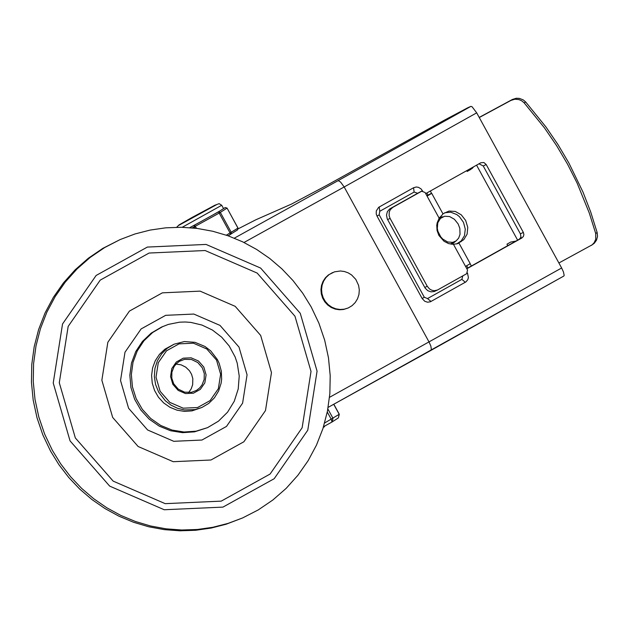 <?xml version="1.0" encoding="UTF-8"?>
<svg xmlns="http://www.w3.org/2000/svg" width="629" height="629" viewBox="0 0 629 629"><rect width="100%" height="100%" fill="white"/><g stroke="black" fill="none" stroke-linecap="round" stroke-linejoin="round"><path stroke-width="0.94" d="M50.532 451.079L58.961 464.76L68.742 477.49L79.765 489.118L91.905 499.52L105.027 508.586L118.983 516.205L133.623 522.298L148.774 526.788L164.271 529.634L179.941 530.797L195.603 530.278L211.092 528.069L226.236 524.193L242.668 517.911L228.044 523.399L212.909 527.267L197.42 529.484L181.75 530.003L166.08 528.84L150.583 525.993L135.432 521.496L120.792 515.41L106.836 507.792L93.713 498.726L81.573 488.324L70.55 476.696L60.769 463.966L52.341 450.285L44.612 434.018L38.809 416.972L35.004 399.391L33.258 381.52L33.589 363.609L36.002 345.911L40.445 328.668L46.876 312.133L55.195 296.526L65.282 282.075L77.005 268.976L90.191 257.418L104.658 247.559L120.202 239.539L102.849 248.353L88.382 258.212L75.197 269.77L63.474 282.869L53.386 297.32L45.068 312.928L38.636 329.462L34.194 346.705L31.78 364.403L31.45 382.314L33.195 400.186L37.001 417.766L42.803 434.812L50.532 451.079M207.562 427.641L194.558 431.84L182.52 432.666L170.553 430.731L159.247 426.147L149.167 419.126L140.833 410.029L134.645 399.305L130.926 387.503L129.849 375.214L131.485 363.043L135.738 351.603L142.406 341.476L151.141 333.158L161.519 327.08L168.344 324.407L179.485 322.19L185.193 321.993L190.894 322.41L202.043 325.075L212.453 330.06L221.644 337.144L229.215 346.005L235.097 356.902L237.212 363.106L239.224 376L238.226 388.958L234.263 401.247L227.556 412.184L218.483 421.147L207.562 427.641L196.067 431.179L184.03 432.005L172.063 430.071L160.757 425.479L150.677 418.458L142.343 409.361L136.155 398.644L132.428 386.843L131.359 374.546L132.994 362.375L137.248 350.943L143.915 340.808L152.65 332.497L163.029 326.412M260.658 335.414L271.469 372.612L265.485 410.564L243.895 441.755L210.967 460.003L173.219 461.702L138.144 446.511L112.67 417.436L101.859 380.231L107.842 342.278L129.432 311.088L162.368 292.839L200.108 291.141L235.191 306.339L260.658 335.414M238.996 347.09L247.063 374.837L242.605 403.15L226.495 426.423L201.925 440.041L173.769 441.306L147.595 429.969L128.599 408.276L120.532 380.529L124.99 352.216L141.1 328.943L165.671 315.326L193.826 314.06L220.001 325.397L238.996 347.09M201.933 407.458L192.034 410.871L184.509 411.382L177.032 410.179L169.964 407.309L163.666 402.922L158.453 397.237L154.585 390.538L152.257 383.155L151.589 375.474L152.611 367.863L155.269 360.716L159.436 354.386L164.9 349.189L174.099 344.197L167.275 348.254L161.614 353.86L157.423 360.692L154.946 368.366L154.325 376.464L155.583 384.523L158.657 392.103L165.309 400.744L171.049 405.17L177.551 408.292L184.525 409.959L195.171 409.597L201.933 407.458L208.765 403.401L214.434 397.803L218.617 390.963L221.094 383.289L221.644 379.263L221.329 371.126L219.144 363.248L217.382 359.552L210.739 350.903L204.991 346.477L195.037 342.341L184.391 341.555L174.099 344.197M160.136 391.317L156.016 377.148L158.296 362.689L166.52 350.801L179.068 343.851L193.449 343.206L206.807 348.993L216.51 360.071L220.63 374.239L218.349 388.698L210.125 400.579L197.585 407.537L183.204 408.182L169.838 402.395L160.136 391.317M173.69 383.769L171.772 378.123L171.882 372.187L174.013 366.707L176.435 363.648L179.501 361.274L184.533 359.348L191.452 359.481L197.758 362.508L202.349 367.886L204.276 373.532L204.166 379.468L202.027 384.948L199.605 387.999L196.539 390.373L191.515 392.307L184.596 392.166L178.282 389.139L173.69 383.769M176.018 364.081L181.081 364.828L185.704 367.124L189.455 370.733L191.562 374.294L192.828 378.682L192.655 384.72L191.145 388.966L188.566 392.614M172.818 384.288L178.156 390.381L185.508 393.557L193.417 393.204L200.313 389.382L204.842 382.849L206.092 374.892L203.827 367.1L198.489 361.007L191.137 357.822L183.236 358.176L176.332 362.005L171.811 368.539L170.553 376.488L172.818 384.288M294.97 316.222L311.017 371.432L302.14 427.751L270.093 474.046L221.219 501.132L165.207 503.656L113.141 481.106L75.338 437.949L59.291 382.747L68.168 326.412L100.223 280.125L149.097 253.039L205.109 250.523L257.167 273.072L294.97 316.222M390.082 218.381L389.139 215.771L389.217 212.154L390.255 209.724L392.748 207.397L389.555 209.056L387.354 211.69L386.513 215.142L387.212 218.743L387.613 219.584L390.082 218.381L427.248 286.266L424.779 287.461L425.243 288.224L427.783 290.684L430.991 291.848L434.277 291.526L437.509 290.008L434.301 290.716L431.809 290.244L429.536 288.978L427.248 286.266M442.918 213.797L449.02 211.053L455.31 211.446L461.238 214.796L465.672 220.464L467.764 227.368L467.103 234.177L463.832 239.602L457.487 243.706L458.942 243.053L470.217 263.661L465.554 266.413L467.544 270.053L466.663 273.709L437.509 290.008M591.378 245.389L594.319 243.242L596.528 240.136L597.519 236.41L597.141 232.533L590.741 212.099L583.004 192.097L568.954 163.139L558.033 144.654L545.917 126.924L525.632 101.922L523.234 99.893L519.381 98.383L516.307 98.258L512.423 99.453L510.968 100.412L514.852 99.209L518.941 99.579L521.787 100.852L524.185 102.881L544.462 127.876L556.579 145.606L567.507 164.098L577.186 183.251L589.294 213.05L595.694 233.493L595.742 239.279L594.114 242.747L592.148 244.83L558.898 262.985M471.868 168.706L473.731 166.748M515.945 241.08L510.701 242.071L506.966 244.194L507.768 245.656M419.96 192.057L421.658 191.224L425.078 192.474L427.067 196.114L431.73 193.362L443.013 213.962L439.168 218.208L427.067 196.114M465.554 266.413L453.462 244.319L457.991 243.572M453.462 244.319L448.563 243.58L444.027 241.269L438.885 235.419L437.061 230.489L436.754 225.316L437.186 222.792L439.168 218.208M456.544 243.989L461.238 240.891L464.485 235.694L465.287 229.129L463.494 222.383L459.429 216.675L456.764 214.544L450.765 212.209L444.789 212.736M471.373 266.012L470.13 263.748M476.57 165.16L517.62 240.144M470.893 169.35L467.15 171.465L466.718 170.671M426.847 195.705L431.533 193.252L430.322 191.035M427.979 195.061L426.839 192.977M467.064 171.308L472.34 168.32M467.89 267.962L466.694 265.776M424.779 287.461L387.613 219.584M390.279 208.592L417.915 193.134M479.196 117.411L512.423 99.453M510.968 100.412L479.267 117.537M421.532 191.287L392.748 207.397M440.63 217.933L439.278 218.027M451.646 244.233L453.242 242.503M455.553 241.284L452.086 244.272M439.797 217.28L442.973 216.761M458.14 223.94L459.823 228.335L460.035 234.279L458.643 238.124L456.096 240.931L452.731 242.369L447.651 241.984L442.785 239.083L440.74 236.85L437.933 231.386L437.312 228.421L437.792 222.776L440.442 218.42L444.679 216.234L449.641 216.565L454.429 219.301L458.14 223.94M348.23 307.966L343.599 309.468L339.385 309.759L335.202 309.083L331.239 307.479L327.717 305.018L324.792 301.834L322.63 298.083L321.325 293.955L320.947 289.647L321.521 285.393L323.015 281.391L325.342 277.845L328.401 274.936L334.502 271.838L340.391 270.989L344.362 271.5L348.159 272.844L351.603 274.967L355.802 279.394L358.593 285.377L359.301 289.89L358.955 294.427L357.563 298.728L355.22 302.549L352.051 305.686L348.23 307.966L344.205 309.201L339.99 309.492L335.8 308.815L331.845 307.211L328.314 304.751L325.397 301.566L323.235 297.816L321.93 293.688L321.553 289.387L322.127 285.126L323.613 281.124L325.948 277.578L329.006 274.669L332.639 272.538M479.007 163.799L483.229 165.97L520.387 233.839L520.906 236.512L520.301 238.171L519.059 239.334L466.749 268.599M430.81 350.463L563.82 276.045L564.166 275.329L563.45 271.925L561.634 267.985L476.696 112.843L472.072 106.749L470.877 106.38L467.882 107.701L444.263 120.241L326.962 185.248L291.541 204.055L255.783 219.812L238.179 228.822M563.82 276.045L328.149 407.364L430.7 350.526L431.352 349.244L430.857 346.107L429.12 342.121L344.181 186.97L476.696 112.843M425.699 193.614L480.878 162.746L483.913 162.534L486.193 164.531L523.352 232.4L520.387 233.839M519.059 239.334L523.265 236.732L523.902 234.625L523.352 232.4M522.023 237.896L466.844 268.764M470.877 106.38L337.797 180.822L338.811 180.861L340.659 182.158L344.181 186.97L244.005 242.487M379.822 211.258L414.196 192.034L417.625 193.292M462.826 275.856L461.859 279.362L427.531 298.571L424.308 297.25L379.177 214.827L377.023 216.101L422.153 298.523L424.764 301.275L427.547 302.203L430.362 301.794L465.932 281.894L467.764 279.708L468.408 277.578L467.465 272.97M323.322 427.382L324.478 426.753L324.132 426.376M323.778 427.146L323.542 426.706L332.175 421.91L333.008 418.332L327.866 408.944M332.026 422.004L338.378 417.9L339.298 414.252L324.619 423.01M225.268 207.507L218.515 211.855L194.447 225.19L194.251 226.904L194.935 228.154M196.547 228.343L194.447 225.19L189.722 227.667M218.515 211.855L230.796 234.271L231.291 232.431L220.347 212.437L218.515 211.855M228.068 235.781L237.55 229.915L238.014 228.091L227.069 208.097L225.19 207.546L227.069 208.097L237.966 228.123L237.463 229.97M190.178 227.407L200.36 221.919M212.602 215.134L220.158 210.801M300.253 313.297L260.634 268.064L206.068 244.429L147.359 247.071L96.135 275.455L62.538 323.974L53.229 383.014L70.055 440.882L109.674 486.115L164.248 509.749L222.957 507.108L274.181 478.716L307.77 430.197L317.071 371.157L300.253 313.297M524.185 102.881L525.632 101.922M597.141 232.533L595.694 233.493M461.387 241.45L458.863 242.668M561.634 267.985L329.517 397.331M422.586 190.996L421.013 188.873L418.458 187.324L416.296 186.994L413.567 187.741L378.642 207.326L376.299 210.904L376.236 213.923L377.023 216.101M337.797 180.822L234.334 238.163M417.617 193.276L422.421 190.705M379.751 211.297L379.24 206.941M379.177 214.827L379.782 211.281L414.11 192.081L413.567 187.741M467.544 273.128L467.15 273.348M465.326 282.279L461.859 279.362M431.007 301.488L427.531 298.571M422.153 298.523L424.308 297.25M483.229 165.97L486.193 164.531M327.277 412.026L331.279 419.323L332.01 422.012L323.526 426.714M333.716 404.282L339.212 414.322L338.378 417.9M192.348 227.887L219.482 212.932L227.022 208.128M237.966 228.123L226.361 235.183M230.796 234.271L228.075 235.781M182.229 227.289L221.73 205.274L219.144 203.654L214.764 205.274L192.167 217.398L179.006 224.946L176.686 227.266M120.202 239.539L134.897 233.996L150.119 230.08L165.686 227.832L181.435 227.273L197.176 228.421L212.744 231.252L227.95 235.733L242.629 241.819L256.624 249.438L269.77 258.495L281.926 268.897L292.965 280.526L302.746 293.248L311.182 306.921L318.895 323.157L324.69 340.203L328.472 357.799L330.201 375.686L329.855 393.612L327.418 411.319L322.944 428.561L316.473 445.112L308.1 460.743L297.942 475.233L286.14 488.387L272.86 499.992L258.291 509.891L242.668 517.911M420.038 192.01L421.658 191.224M442.431 217.013L438.743 218.9M455.034 241.575L450.278 244.021M324.478 426.753L324.234 426.32M333.81 404.227L339.298 414.252M223.554 208.608L221.73 205.274M178.762 225.371L216.958 204.456"/></g></svg>
